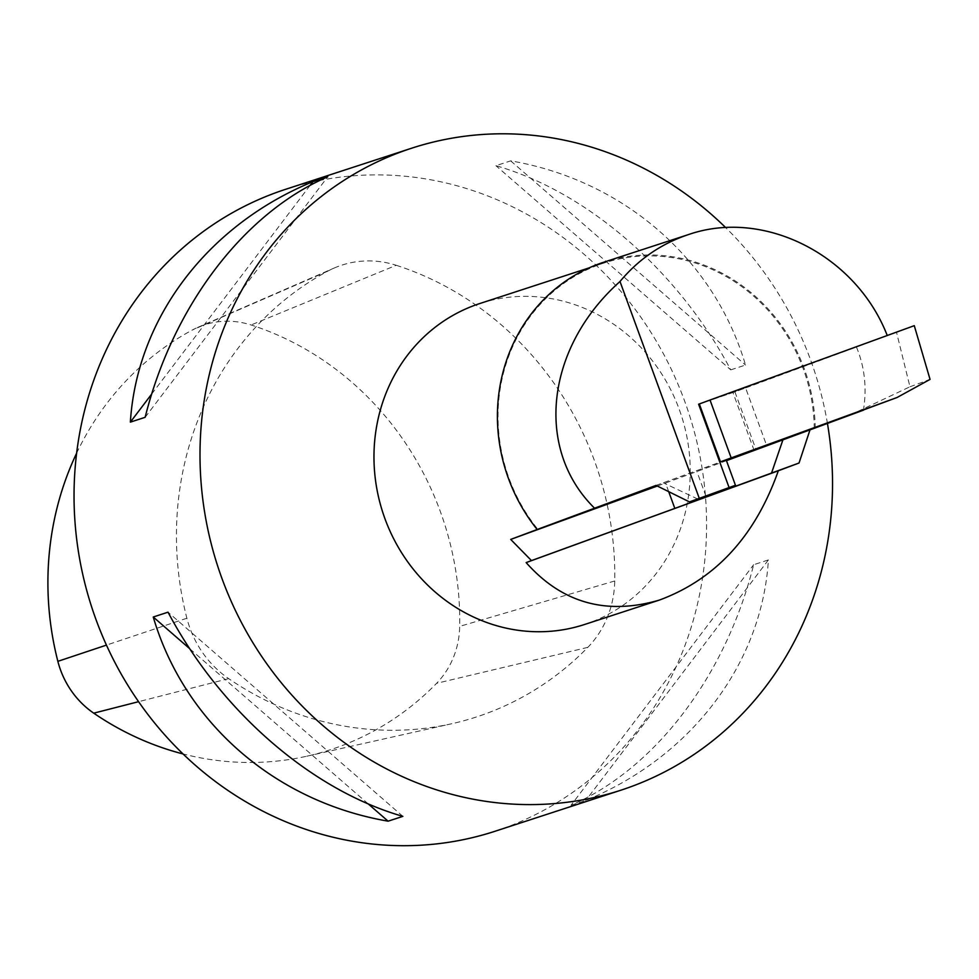 <?xml version="1.0" encoding="UTF-8"?>
<svg xmlns="http://www.w3.org/2000/svg" width="979" height="979" viewBox="0 0 979 979"><rect width="100%" height="100%" fill="white"/><g stroke="black" fill="none" stroke-linecap="round" stroke-linejoin="round"><path stroke-width="0.73" stroke-dasharray="4.89 3.67" d="M754.111 450.401L732.953 392.53L745.606 387.929L766.753 445.8M745.606 387.929L914.276 325.664M850.249 415.023L909.956 386.778L896.531 332.309M887.243 335.503L734.911 391.869L699.324 403.972L732.953 392.53M909.956 386.778L930.05 379.387M656.04 485.4L726.185 459.91M726.455 460.668L657.325 486.025M815.238 428.227A169.648 157.741 71.9 0 0 603.725 262.225M856.454 347.08C864.616 366.672 866.966 387.672 863.49 410.066M887.255 335.54L701.674 403.103M697.794 499.057L663.419 482.88M285.611 189.314A337.62 313.916 -108.1 0 1 351.045 176A337.62 313.916 -108.1 0 1 704.134 482.977A337.62 313.916 -108.1 0 1 495.007 831.269M827.475 423.65A337.62 313.916 71.9 0 0 725.696 227.63M730.75 369.866L745.521 365.045C714.327 259.227 623.476 180.222 510.671 160.862L495.9 165.684C587.486 191.97 678.337 270.963 730.75 369.866L495.9 165.684M571.038 805.252L585.809 800.43C691.223 757 761.882 663.946 768.417 559.915L753.646 564.736C725.892 675.681 655.232 768.735 571.038 805.252L753.646 564.736M510.671 160.862L745.521 365.045M768.417 559.915L585.809 800.43M368.165 803.845L189.755 648.734M402.871 816.364L168.021 612.181M151.733 393.986L310.037 185.472M145.137 417.311L327.745 176.795M584.451 624.529A168.804 156.958 71.9 0 0 686.034 432.694A168.804 156.958 71.9 0 0 512.47 296.894A168.804 156.958 71.9 0 0 479.747 303.551M814.283 428.582A168.804 156.958 71.9 0 0 603.81 263.082A168.804 156.958 71.9 0 0 537.777 529.26M734.911 391.869L756.045 449.704M76.643 453.142A298.154 277.216 -108.1 0 1 192.141 330.119A85.454 79.446 -108.1 0 1 197.795 327.365A85.454 79.446 -108.1 0 1 251.101 324.979A298.154 277.216 -108.1 0 1 459.689 626.364A85.454 79.446 -108.1 0 1 436.597 683.318A298.154 277.216 -108.1 0 1 306.77 756.216A298.154 277.216 -108.1 0 1 183.012 753.94M396.238 265.297A312.301 290.371 -108.1 0 1 614.726 580.975A99.601 92.601 -108.1 0 1 587.816 647.364A312.301 290.371 -108.1 0 1 451.833 723.714A312.301 290.371 -108.1 0 1 228.682 678.631A99.601 92.601 -108.1 0 1 186.879 618.226A312.301 290.371 -108.1 0 1 327.524 271.281A99.601 92.601 -108.1 0 1 334.108 268.075A99.601 92.601 -108.1 0 1 396.238 265.297L251.101 324.979M668.706 491.654L665.549 483.039M705.896 496.096L696.913 471.548M614.726 580.975L459.689 626.364M587.816 647.364L436.597 683.318M228.682 678.631L138.577 701.686M186.879 618.226L106.442 645.112M327.524 271.281L192.141 330.119M589.04 267.903L603.81 263.082M306.77 756.216L451.833 723.714M197.795 327.365L334.108 268.075"/><path stroke-width="1.47" d="M720.483 461.843L766.753 445.8L897.045 397.511L731.178 457.903L710.02 400.032L699.324 403.972L720.483 461.843L731.178 457.903M710.02 400.032L914.276 325.664L930.05 379.387L897.045 397.511M594.4 508.028C534.387 448.847 545.829 347.569 620.001 281.499C638.553 259.251 661.339 243.624 688.347 234.617L603.725 262.225A169.648 157.741 71.9 0 0 537.165 529.492L656.04 485.4L689.461 501.897L735.462 485.278L689.461 501.897M537.165 529.492L510.708 539.417L531.462 560.6L674.825 508.407L668.706 491.654M657.325 486.025L510.708 539.417M863.49 410.066L726.455 460.668M863.478 410.152L756.057 449.74L726.185 459.91L735.462 485.278M688.347 234.617C763.889 208.294 856.025 255.029 887.243 335.503M701.674 403.103L698.614 404.217L729.049 487.456M620.001 281.499L699.263 498.299M725.696 227.63A337.62 313.916 71.9 0 0 476.993 134.906A337.62 313.916 71.9 0 0 411.572 148.233A337.62 313.916 71.9 0 0 217.84 566.56A337.62 313.916 71.9 0 0 620.967 790.175A337.62 313.916 71.9 0 0 827.475 423.65M620.967 790.175L495.007 831.269A337.62 313.916 -108.1 0 1 91.879 607.641A337.62 313.916 -108.1 0 1 285.611 189.314L411.572 148.233M153.25 617.003L168.021 612.181C220.434 711.084 311.298 790.077 402.871 816.364L388.1 821.173C275.307 801.813 184.444 722.82 153.25 617.003L189.755 648.734M312.974 181.617L327.745 176.795C243.538 213.3 172.891 306.354 145.137 417.311L130.366 422.133C136.901 318.102 207.548 225.048 312.974 181.617L310.037 185.472M388.1 821.173L368.165 803.845M130.366 422.133L151.733 393.986M589.04 267.903L479.747 303.551A168.804 156.958 71.9 0 0 375.997 430.185A168.804 156.958 71.9 0 0 435.386 592.209A168.804 156.958 71.9 0 0 584.451 624.529L659.246 600.127C606.295 615.473 561.922 602.966 526.151 562.595L531.462 560.6M809.878 430.234L799.035 463.018L674.825 508.407M526.151 562.595L778.329 470.777C755.213 536.223 715.514 579.348 659.246 600.127M799.035 463.018L778.329 470.777M771.623 472.808L782.906 439.865M699.324 403.972L698.614 404.217M183.012 753.94A298.154 277.216 -108.1 0 1 93.739 713.165A85.454 79.446 -108.1 0 1 57.859 661.339A298.154 277.216 -108.1 0 1 76.643 453.142M706.189 496.916L705.896 496.096M138.577 701.686L93.739 713.165M106.442 645.112L57.859 661.339"/></g></svg>
